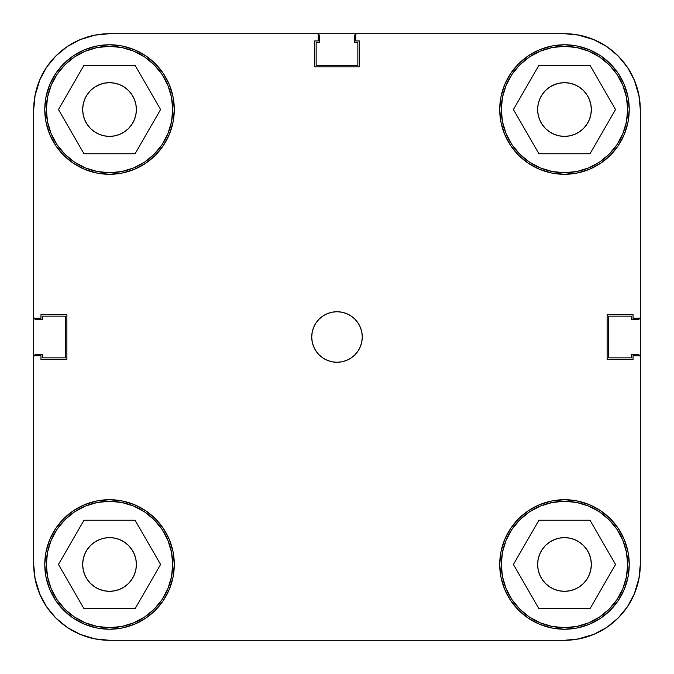 <?xml version="1.0" encoding="UTF-8"?>
<svg xmlns="http://www.w3.org/2000/svg" width="674" height="674" viewBox="0 0 674 674"><rect width="100%" height="100%" fill="white"/><g stroke="black" fill="none" stroke-linecap="round" stroke-linejoin="round"><path stroke-width="1.01" d="M172.713 109.525A63.188 63.188 0 0 1 109.525 172.713A63.188 63.188 0 0 1 46.337 109.525A63.188 63.188 0 0 1 109.525 46.337A63.188 63.188 0 0 1 172.713 109.525L171.499 121.851L167.902 133.705L162.063 144.632L154.203 154.203L144.632 162.063L133.705 167.902L121.851 171.499L109.525 172.713L97.199 171.499L85.345 167.902L74.418 162.063L64.847 154.203L56.987 144.632L51.148 133.705L47.551 121.851L46.337 109.525L47.551 97.199L51.148 85.345L56.987 74.418L64.847 64.847L74.418 56.987L85.345 51.148L97.199 47.551L109.525 46.337L121.851 47.551L133.705 51.148L144.632 56.987L154.203 64.847L162.063 74.418L167.902 85.345L171.499 97.199L172.713 109.525M627.663 109.525A63.188 63.188 0 0 1 564.475 172.713A63.188 63.188 0 0 1 501.288 109.525A63.188 63.188 0 0 1 564.475 46.337A63.188 63.188 0 0 1 627.663 109.525L626.449 121.851L622.852 133.705L617.013 144.632L609.153 154.203L599.582 162.063L588.655 167.902L576.801 171.499L564.475 172.713L552.149 171.499L540.295 167.902L529.368 162.063L519.797 154.203L511.937 144.632L506.098 133.705L502.501 121.851L501.288 109.525L502.501 97.199L506.098 85.345L511.937 74.418L519.797 64.847L529.368 56.987L540.295 51.148L552.149 47.551L564.475 46.337L576.801 47.551L588.655 51.148L599.582 56.987L609.153 64.847L617.013 74.418L622.852 85.345L626.449 97.199L627.663 109.525M627.663 564.475A63.188 63.188 0 0 1 564.475 627.663A63.188 63.188 0 0 1 501.288 564.475A63.188 63.188 0 0 1 564.475 501.288A63.188 63.188 0 0 1 627.663 564.475L626.449 576.801L622.852 588.655L617.013 599.582L609.153 609.153L599.582 617.013L588.655 622.852L576.801 626.449L564.475 627.663L552.149 626.449L540.295 622.852L529.368 617.013L519.797 609.153L511.937 599.582L506.098 588.655L502.501 576.801L501.288 564.475L502.501 552.149L506.098 540.295L511.937 529.368L519.797 519.797L529.368 511.937L540.295 506.098L552.149 502.501L564.475 501.288L576.801 502.501L588.655 506.098L599.582 511.937L609.153 519.797L617.013 529.368L622.852 540.295L626.449 552.149L627.663 564.475M172.713 564.475A63.188 63.188 0 0 1 109.525 627.663A63.188 63.188 0 0 1 46.337 564.475A63.188 63.188 0 0 1 109.525 501.288A63.188 63.188 0 0 1 172.713 564.475L171.499 576.801L167.902 588.655L162.063 599.582L154.203 609.153L144.632 617.013L133.705 622.852L121.851 626.449L109.525 627.663L97.199 626.449L85.345 622.852L74.418 617.013L64.847 609.153L56.987 599.582L51.148 588.655L47.551 576.801L46.337 564.475L47.551 552.149L51.148 540.295L56.987 529.368L64.847 519.797L74.418 511.937L85.345 506.098L97.199 502.501L109.525 501.288L121.851 502.501L133.705 506.098L144.632 511.937L154.203 519.797L162.063 529.368L167.902 540.295L171.499 552.149L172.713 564.475M311.725 337A25.275 25.275 0 0 1 337 311.725A25.275 25.275 0 0 1 362.275 337L361.786 332.071L360.354 327.328L358.012 322.956L354.869 319.131L351.044 315.988L346.672 313.646L341.929 312.214L337 311.725L332.071 312.214L327.328 313.646L322.956 315.988L319.131 319.131L315.988 322.956L313.646 327.328L312.214 332.071L311.725 337L312.214 341.929L313.646 346.672L315.988 351.044L319.131 354.869L322.956 358.012L327.328 360.354L332.071 361.786L337 362.275L341.929 361.786L346.672 360.354L351.044 358.012L354.869 354.869L358.012 351.044L360.354 346.672L361.786 341.929L362.275 337A25.275 25.275 0 0 1 337 362.275A25.275 25.275 0 0 1 311.725 337M499.712 109.525A64.763 64.763 0 0 1 564.475 44.762A64.763 64.763 0 0 1 629.246 109.525A64.763 64.763 0 0 1 564.475 174.296A64.763 64.763 0 0 1 499.712 109.525L500.951 122.163L504.641 134.311L510.622 145.508L518.677 155.323L528.492 163.378L539.689 169.359L551.837 173.05L564.475 174.288L577.113 173.05L589.261 169.359L600.458 163.378L610.273 155.323L618.328 145.508L624.309 134.311L628 122.163L629.238 109.525L628 96.888L624.309 84.739L618.328 73.542L610.273 63.727L600.458 55.672L589.261 49.691L577.113 46.001L564.475 44.762L551.837 46.001L539.689 49.691L528.492 55.672L518.677 63.727L510.622 73.542L504.641 84.739L500.951 96.888L499.712 109.525L500.951 96.888M44.762 109.525A64.763 64.763 0 0 1 109.525 44.762A64.763 64.763 0 0 1 174.296 109.525A64.763 64.763 0 0 1 109.525 174.296A64.763 64.763 0 0 1 44.762 109.525L46.001 122.163L49.691 134.311L55.672 145.508L63.727 155.323L73.542 163.378L84.739 169.359L96.888 173.05L109.525 174.288L122.163 173.05L134.311 169.359L145.508 163.378L155.323 155.323L163.378 145.508L169.359 134.311L173.05 122.163L174.288 109.525L173.05 96.888L169.359 84.739L163.378 73.542L155.323 63.727L145.508 55.672L134.311 49.691L122.163 46.001L109.525 44.762L96.888 46.001L84.739 49.691L73.542 55.672L63.727 63.727L55.672 73.542L49.691 84.739L46.001 96.888L44.762 109.525L46.001 96.888M44.762 564.475A64.763 64.763 0 0 1 109.525 499.704A64.763 64.763 0 0 1 174.296 564.475A64.763 64.763 0 0 1 109.525 629.238A64.763 64.763 0 0 1 44.762 564.475L46.001 577.113L49.691 589.261L55.672 600.458L63.727 610.273L73.542 618.328L84.739 624.309L96.888 628L109.525 629.238L122.163 628L134.311 624.309L145.508 618.328L155.323 610.273L163.378 600.458L169.359 589.261L173.05 577.113L174.288 564.475L173.05 551.837L169.359 539.689L163.378 528.492L155.323 518.677L145.508 510.622L134.311 504.641L122.163 500.951L109.525 499.712L96.888 500.951L84.739 504.641L73.542 510.622L63.727 518.677L55.672 528.492L49.691 539.689L46.001 551.837L44.762 564.475L46.001 551.837M499.712 564.475A64.763 64.763 0 0 1 564.475 499.704A64.763 64.763 0 0 1 629.246 564.475A64.763 64.763 0 0 1 564.475 629.238A64.763 64.763 0 0 1 499.712 564.475L500.951 577.113L504.641 589.261L510.622 600.458L518.677 610.273L528.492 618.328L539.689 624.309L551.837 628L564.475 629.238L577.113 628L589.261 624.309L600.458 618.328L610.273 610.273L618.328 600.458L624.309 589.261L628 577.113L629.238 564.475L628 551.837L624.309 539.689L618.328 528.492L610.273 518.677L600.458 510.622L589.261 504.641L577.113 500.951L564.475 499.712L551.837 500.951L539.689 504.641L528.492 510.622L518.677 518.677L510.622 528.492L504.641 539.689L500.951 551.837L499.712 564.475L500.951 551.837M537.625 564.475A26.85 26.85 0 0 1 564.475 537.616A26.85 26.85 0 0 1 591.334 564.475A26.85 26.85 0 0 1 564.475 591.325A26.85 26.85 0 0 1 537.625 564.475M82.675 564.475A26.85 26.85 0 0 1 109.525 537.616A26.85 26.85 0 0 1 136.384 564.475A26.85 26.85 0 0 1 109.525 591.325A26.85 26.85 0 0 1 82.675 564.475M82.675 109.525A26.85 26.85 0 0 1 109.525 82.675A26.85 26.85 0 0 1 136.384 109.525A26.85 26.85 0 0 1 109.525 136.384A26.85 26.85 0 0 1 82.675 109.525M537.625 109.525A26.85 26.85 0 0 1 564.475 82.675A26.85 26.85 0 0 1 591.334 109.525A26.85 26.85 0 0 1 564.475 136.384A26.85 26.85 0 0 1 537.625 109.525M593.491 39.471L579.269 35.158L593.491 39.471L606.6 46.481L618.092 55.908L627.519 67.4L634.529 80.509L638.842 94.731L640.3 109.525L640.3 318.238L633.038 318.238L633.038 314.573L607.131 314.573L607.131 359.427L633.038 359.427L633.038 355.762L640.3 355.762L640.3 564.475L638.842 579.269L634.529 593.491L638.842 579.269M33.7 109.5L33.7 318.238L40.971 318.238L40.971 314.573L66.878 314.573L66.878 359.427L40.971 359.427L40.971 355.762L33.7 355.762L33.7 564.475L33.7 355.762L40.971 355.762L40.971 359.427L66.878 359.427L66.878 314.573L40.971 314.573L40.971 318.238L33.7 318.238L33.7 109.525L35.158 94.731L39.471 80.509L35.158 94.731M39.471 80.509L46.481 67.4L55.908 55.908L67.4 46.481L80.509 39.471L94.731 35.158L109.525 33.7L318.238 33.7L318.238 40.971L314.573 40.971L314.573 66.878L359.436 66.878L359.436 40.971L355.771 40.971L355.771 33.7L564.475 33.7L579.269 35.158M80.509 634.529L94.731 638.842L80.509 634.529L67.4 627.519L55.908 618.092L46.481 606.6L39.471 593.491L35.158 579.269L33.7 564.5M554.197 84.713L559.235 83.188L564.475 82.675L569.715 83.188L574.754 84.713L579.396 87.199L583.465 90.535L586.801 94.604L589.287 99.246L590.812 104.285L591.334 109.525L590.812 114.765L589.287 119.803L586.801 124.446L583.465 128.515L579.396 131.851L574.754 134.337L569.715 135.862L564.475 136.375L559.235 135.862L554.197 134.337L549.554 131.851L545.485 128.515L542.149 124.446L539.663 119.803L538.138 114.765L537.616 109.525L538.138 104.285L539.663 99.246L542.149 94.604L545.485 90.535L549.554 87.199L555.696 84.149M589.287 99.246L589.514 99.828M574.754 134.337L573.254 134.901M539.663 119.803L539.436 119.222M99.246 84.713L104.285 83.188L109.525 82.675L114.765 83.188L119.803 84.713L124.446 87.199L128.515 90.535L131.851 94.604L134.337 99.246L135.862 104.285L136.384 109.525L135.862 114.765L134.337 119.803L131.851 124.446L128.515 128.515L124.446 131.851L119.803 134.337L114.765 135.862L109.525 136.375L104.285 135.862L99.246 134.337L94.604 131.851L90.535 128.515L87.199 124.446L84.713 119.803L83.188 114.765L82.666 109.525L83.188 104.285L84.713 99.246L87.199 94.604L90.535 90.535L94.604 87.199L100.746 84.149M134.337 99.246L134.564 99.828M119.803 134.337L118.304 134.901M84.713 119.803L84.486 119.222M99.246 539.663L104.285 538.138L109.525 537.625L114.765 538.138L119.803 539.663L124.446 542.149L128.515 545.485L131.851 549.554L134.337 554.197L135.862 559.235L136.384 564.475L135.862 569.715L134.337 574.754L131.851 579.396L128.515 583.465L124.446 586.801L119.803 589.287L114.765 590.812L109.525 591.325L104.285 590.812L99.246 589.287L94.604 586.801L90.535 583.465L87.199 579.396L84.713 574.754L83.188 569.715L82.666 564.475L83.188 559.235L84.713 554.197L87.199 549.554L90.535 545.485L94.604 542.149L100.746 539.099M134.337 554.197L134.564 554.778M119.803 589.287L118.304 589.851M84.713 574.754L84.486 574.172M554.197 539.663L559.235 538.138L564.475 537.625L569.715 538.138L574.754 539.663L579.396 542.149L583.465 545.485L586.801 549.554L589.287 554.197L590.812 559.235L591.334 564.475L590.812 569.715L589.287 574.754L586.801 579.396L583.465 583.465L579.396 586.801L574.754 589.287L569.715 590.812L564.475 591.325L559.235 590.812L554.197 589.287L549.554 586.801L545.485 583.465L542.149 579.396L539.663 574.754L538.138 569.715L537.616 564.475L538.138 559.235L539.663 554.197L542.149 549.554L545.485 545.485L549.554 542.149L555.696 539.099M589.287 554.197L589.514 554.778M574.754 589.287L573.254 589.851M539.663 574.754L539.436 574.172M634.529 593.491L627.519 606.6L618.092 618.092L606.6 627.519L593.491 634.529L579.269 638.842L564.475 640.3L109.525 640.3L94.731 638.842M33.7 109.525L33.7 355.762L33.7 109.525A75.825 75.825 0 0 1 109.525 33.7L565.848 33.708M564.416 33.7L318.238 33.7L318.238 40.971L314.573 40.971L314.573 66.878L359.436 66.878L359.436 40.971L355.771 40.971L355.771 33.7L564.475 33.7A75.825 75.825 0 0 1 640.3 109.525L640.292 565.848M577.113 46.001L564.475 44.762M551.837 173.05L564.475 174.288M628 122.163L629.238 109.525M122.163 46.001L109.525 44.762M96.888 173.05L109.525 174.288M173.05 122.163L174.288 109.525M122.163 500.951L109.525 499.712M96.888 628L109.525 629.238M173.05 577.113L174.288 564.475M577.113 500.951L564.475 499.712M551.837 628L564.475 629.238M628 577.113L629.238 564.475M33.7 564.475A75.825 75.825 0 0 0 109.525 640.3L564.475 640.3A75.825 75.825 0 0 0 640.3 564.475L640.3 355.762L633.038 355.762L633.038 359.427L607.131 359.427L607.131 314.573L633.038 314.573L633.038 318.238L640.3 318.238M539.663 554.197L542.149 549.554M559.235 538.138L564.475 537.616L569.715 538.138M589.287 574.754L586.801 579.396M569.715 590.812L564.475 591.334L559.235 590.812M84.713 554.197L87.199 549.554M104.285 538.138L109.525 537.616L114.765 538.138L109.525 537.625L104.285 538.138M134.337 574.754L131.851 579.396M114.765 590.812L109.525 591.334L104.285 590.812L109.525 591.325L114.765 590.812M84.713 99.246L87.199 94.604M104.285 83.188L109.525 82.666L114.765 83.188M134.337 119.803L131.851 124.446M114.765 135.862L109.525 136.384L104.285 135.862M539.663 99.246L542.149 94.604M559.235 83.188L564.475 82.666L569.715 83.188L564.475 82.675L559.235 83.188M589.287 119.803L586.801 124.446M569.715 135.862L564.475 136.384L559.235 135.862L564.475 136.375L569.715 135.862M135.061 520.244L83.989 520.244L58.453 564.475L83.989 608.706L135.061 608.706L160.597 564.475L135.061 520.244L83.989 520.244L58.453 564.475L83.989 608.706L135.061 608.706L160.597 564.475L135.061 520.244M74.418 511.937L85.345 506.098M162.063 529.368L167.902 540.295M144.632 617.013L133.705 622.852M56.987 599.582L51.148 588.655M590.011 520.244L538.939 520.244L513.403 564.475L538.939 608.706L590.011 608.706L615.547 564.475L590.011 520.244L538.939 520.244L513.403 564.475L538.939 608.706L590.011 608.706L615.547 564.475L590.011 520.244M529.368 511.937L540.295 506.098M617.013 529.368L622.852 540.295M599.582 617.013L588.655 622.852M511.937 599.582L506.098 588.655M590.011 65.294L538.939 65.294L513.403 109.525L538.939 153.756L590.011 153.756L615.547 109.525L590.011 65.294L538.939 65.294L513.403 109.525L538.939 153.756L590.011 153.756L615.547 109.525L590.011 65.294M529.368 56.987L540.295 51.148M617.013 74.418L622.852 85.345M599.582 162.063L588.655 167.902M511.937 144.632L506.098 133.705M135.061 65.294L83.989 65.294L58.453 109.525L83.989 153.756L135.061 153.756L160.597 109.525L135.061 65.294L83.989 65.294L58.453 109.525L83.989 153.756L135.061 153.756L160.597 109.525L135.061 65.294M74.418 56.987L85.345 51.148M162.063 74.418L167.902 85.345M144.632 162.063L133.705 167.902M56.987 144.632L51.148 133.705M81.655 39.008L95.101 35.082L79.987 39.69M634.2 79.726L639.188 96.567M594.274 634.2L577.433 639.188M40.027 594.788L34.896 577.871M93.77 638.649L79.987 634.31L95.101 638.918M634.2 594.274L639.188 577.433M594.274 39.8L577.433 34.812M40.027 79.212L34.896 96.129M114.765 538.138L109.525 537.616M83.188 559.235L82.666 564.475M104.285 590.812L109.525 591.334M135.862 569.715L136.384 564.475M569.715 83.188L564.475 82.666M538.138 104.285L537.616 109.525M559.235 135.862L564.475 136.384M590.812 114.765L591.334 109.525M35.149 94.764A75.825 75.825 0 0 1 94.764 35.149M564.416 640.3L565.848 640.292L564.416 640.3M639.373 355.147L640.056 356.167L638.354 354.457L631.454 354.221L631.454 357.852L608.706 357.852L608.706 316.148L631.454 316.148L631.454 319.779L638.354 319.543L640.056 317.833L639.373 318.853M640.3 109.584L640.3 355.762M355.147 34.627L356.167 33.944L354.457 35.646L354.221 42.546L357.852 42.546L357.852 65.294L316.148 65.294L316.148 42.546L319.779 42.546L319.543 35.646L317.833 33.944L318.853 34.627M34.627 318.853L33.944 317.833L35.646 319.543L42.546 319.779L42.546 316.148L65.294 316.148L65.294 357.852L42.546 357.852L42.546 354.221L35.646 354.457L33.944 356.167L34.627 355.147M46.321 606.356L46.944 607.291M54.998 617.165L56.363 618.538M66.347 626.803L68.495 628.244M108.135 640.283L109.651 640.3M605.117 628.488L607.965 626.593M626.593 607.965L628.488 605.117M628.488 68.883L626.593 66.035M607.965 47.407L605.117 45.512M109.651 33.7L108.135 33.717M68.495 45.756L66.347 47.197M56.363 55.462L54.998 56.835M46.944 66.709L46.321 67.644M639.862 318.238A3.159 3.159 0 0 1 637.141 319.779L631.454 319.779L631.454 316.148L608.706 316.148L608.706 357.852L631.454 357.852L631.454 354.221L637.141 354.221A3.159 3.159 0 0 1 639.862 355.762M318.238 34.138A3.159 3.159 0 0 1 319.779 36.859L319.779 42.546L316.148 42.546L316.148 65.294L357.852 65.294L357.852 42.546L354.221 42.546L354.221 36.859A3.159 3.159 0 0 1 355.771 34.138M34.138 355.762A3.159 3.159 0 0 1 36.859 354.221L42.546 354.221L42.546 357.852L65.294 357.852L65.294 316.148L42.546 316.148L42.546 319.779L36.859 319.779A3.159 3.159 0 0 1 34.138 318.238M634.605 80.695L638.531 93.248M593.305 634.605L580.752 638.531M39.058 592.471L35.334 580.137M634.605 593.305L638.531 580.752M593.305 39.395L580.752 35.469M39.058 81.529L35.334 93.863"/></g></svg>
